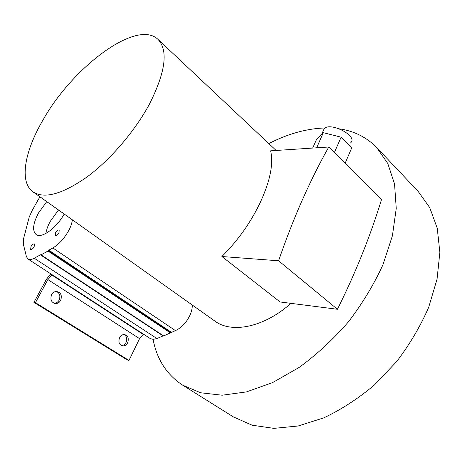 <?xml version="1.0" encoding="UTF-8"?>
<svg xmlns="http://www.w3.org/2000/svg" width="463" height="463" viewBox="0 0 463 463"><rect width="100%" height="100%" fill="white"/><g stroke="black" fill="none" stroke-linecap="round" stroke-linejoin="round"><path stroke-width="0.69" d="M290.949 303.352C263.945 327.445 231.685 333.701 214.907 321.114L214.728 320.992M337.429 309.272L280.098 301.969L221.91 256.519C238.306 240.17 251.322 221.65 260.958 200.965C270.323 180.223 273.552 163.508 270.647 150.822L328.771 147.008L381.466 199.727C370.076 236.772 355.399 273.286 337.429 309.272L278.587 260.779C293.276 218.177 310.007 180.252 328.771 147.008M149.584 103.857C135.074 130.965 110.472 159.666 87.05 176.941C62.401 194.147 44.419 199.148 33.105 191.942C18.885 182.081 24.655 151.1 43.134 119.761C72.622 67.314 136.382 19.006 157.785 39.187C168.439 50.085 165.702 71.643 149.584 103.857M192.301 305.053C192.336 308.358 191.485 311.9 189.749 315.673C186.184 322.821 181.415 327.798 175.431 330.617L163.462 336.016L40.842 254.91M72.39 219.856C71.962 223.218 70.66 226.928 68.483 230.991C64.102 238.723 58.888 244.377 52.834 247.965L48.829 250.176L171.449 332.324M58.957 232.93C57.62 235.03 56.399 235.922 55.282 235.598L55.548 232.744C56.88 230.649 58.101 229.758 59.218 230.082L58.957 232.93M34.158 246.837C32.867 248.857 31.704 249.725 30.668 249.435L30.969 246.571C32.254 244.557 33.417 243.694 34.459 243.978L34.158 246.837M58.494 209.982L50.38 221.187C47.961 225.591 46.456 229.683 45.86 233.474M64.195 214.033C56.544 228.068 41.537 238.867 36.149 234.55C32.121 230.788 32.914 223.583 38.522 212.939L46.746 201.631M119.61 337.712C118.158 342.059 119.182 344.813 122.689 345.977C124.784 346.081 126.434 345.022 127.638 342.794C129.084 338.395 128.025 335.646 124.449 334.541C122.411 334.477 120.797 335.536 119.61 337.712M121.497 345.63C123.424 345.543 124.929 344.478 126.023 342.435C127.366 338.864 126.712 336.231 124.067 334.529M51.59 294.647C49.929 299.567 51.283 302.553 55.635 303.606C57.777 303.549 59.443 302.478 60.647 300.383C62.291 295.382 60.885 292.408 56.428 291.447C54.368 291.557 52.759 292.622 51.59 294.647M54.159 303.329C56.272 303.253 57.921 302.183 59.108 300.117C60.67 296.089 59.779 293.201 56.434 291.447M268.818 143.594C287.951 133.743 306.743 128.529 325.205 127.956M339.448 128.859C354.062 130.994 366.447 137.193 376.598 147.442L387.774 163.468L394.551 183.99L396.247 208.408L392.41 235.783L382.901 264.865C373.832 284.652 362.298 303.699 348.298 322.005C333.163 339.391 316.802 354.525 299.214 367.396L272.58 382.594L246.466 391.906L222.142 395.211L200.606 392.769L182.596 385.123C166.692 374.613 156.853 359.357 153.085 339.373L150.226 338.54L27.971 258.996L26.397 256.577L23.387 244.261L23.48 238.995L29.204 217.106L32.161 210.491L39.899 196.769M233.427 416.931L252.161 425.213L273.893 428.368L298.114 426.001L323.793 417.858C341.272 409.599 358.148 398.637 374.422 384.967L396.623 361.615C409.79 344.304 420.491 326.16 428.726 307.177L437.066 279.085L439.85 252.358L437.257 228.23L429.745 207.644L418.014 191.236L377.206 148.085M163.242 335.872L156.916 338.546L153.085 339.373M163.074 335.906L40.42 254.824L34.25 258.232C31.582 259.668 29.487 259.922 27.971 258.996M40.42 254.824L41.068 254.847L163.775 336.016M170.644 333.076L47.961 251.039L41.068 254.847M47.961 251.039L48.829 250.176M143.64 334.251L139.566 338.638L128.998 360.428L127.377 360.023L33.944 302.374L35.448 302.652L128.998 360.428M35.448 302.652L47.88 279.588L52.238 274.785M33.944 302.374L46.364 279.374L50.739 273.812M221.91 256.519L278.587 260.779M345.091 163.335L351.66 148.004L341.104 137.175L334.379 152.616M312.664 148.062L316.698 139.033L323.348 132.69L341.104 137.175M316.628 147.801L323.348 132.69M323.133 131.041L324.158 128.731C330.241 121.532 358.183 136.134 350.809 142.633M175.431 330.617L52.834 247.965M156.916 338.546L34.25 258.232M48.424 250.576L171.073 332.671M143.27 334.46L51.862 275.028M47.88 279.588L139.566 338.638M276.127 150.463L158.005 39.396M214.907 321.114L33.105 191.942M121.885 345.792L122.689 345.977M54.206 303.346L55.635 303.606M182.596 385.123L233.665 417.082M163.462 336.016L40.773 254.887M321.692 134.27L324.158 128.731"/></g></svg>
